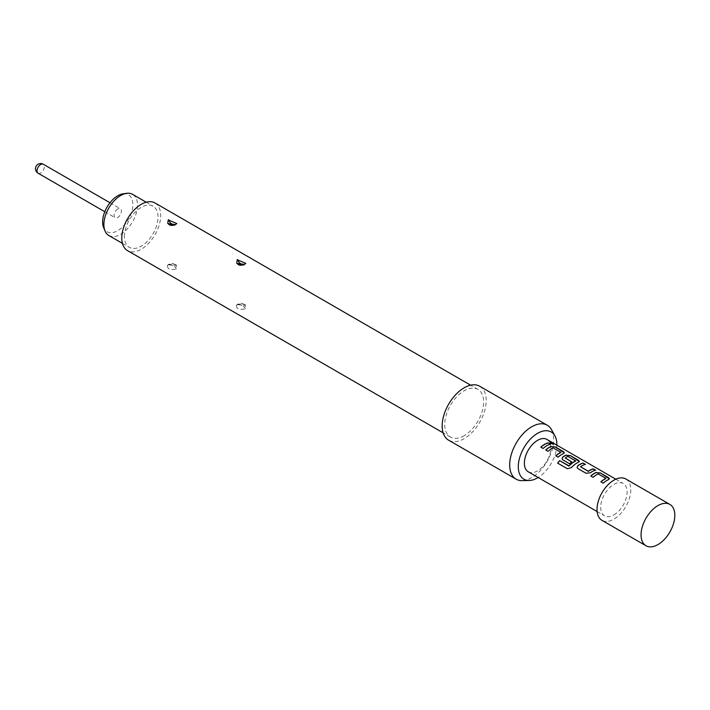 <?xml version="1.0" encoding="UTF-8"?>
<svg xmlns="http://www.w3.org/2000/svg" width="710" height="710" viewBox="0 0 710 710"><rect width="100%" height="100%" fill="white"/><g stroke="black" fill="none" stroke-linecap="round" stroke-linejoin="round"><path stroke-width="0.53" stroke-dasharray="3.55 2.66" d="M549.957 442.685L550.525 443.475C553.241 444.469 554.075 444.495 553.019 443.564M625.847 478.993A23.874 13.783 -60 0 1 629.504 498.127A23.874 13.783 -60 0 1 613.91 519.161A23.874 13.783 -60 0 1 601.973 520.341M528.231 471.777A18.682 10.783 120 0 0 537.577 470.854A18.682 10.783 120 0 0 549.78 454.391A18.682 10.783 120 0 0 546.913 439.419M613.91 514.928A18.682 10.783 120 0 0 626.113 498.464A18.682 10.783 120 0 0 623.247 483.492A18.682 10.783 120 0 0 613.91 484.415A18.682 10.783 120 0 0 601.698 500.878A18.682 10.783 120 0 0 604.565 515.851A18.682 10.783 120 0 0 613.91 514.928M108.807 235.498A23.767 13.721 120 0 0 127.126 229.135A23.767 13.721 120 0 0 137.5 205.208A23.767 13.721 120 0 0 132.575 194.327M124.436 236.483A23.767 13.721 -60 0 1 134.811 212.565A23.767 13.721 -60 0 1 153.129 206.193A23.767 13.721 -60 0 1 158.046 217.074A23.767 13.721 -60 0 1 147.671 240.992A23.767 13.721 -60 0 1 129.353 247.364A23.767 13.721 -60 0 1 124.436 236.483M123.149 193.803A21.371 12.336 -60 0 1 132.868 204.498A21.371 12.336 -60 0 1 120.496 228.797A21.371 12.336 -60 0 1 103.633 227.599M117.754 208.98A5.192 3 120 0 0 114.363 213.55A5.192 3 120 0 0 115.162 217.713A5.192 3 120 0 0 117.754 217.455A5.192 3 120 0 0 121.144 212.885A5.192 3 120 0 0 120.354 208.722A5.192 3 120 0 0 117.754 208.98M168.226 264.821L176.373 265.584L175.902 269.25C169.379 269.986 166.699 268.593 167.862 265.061L168.226 264.821M173.107 265.638L171.03 264.537L173.107 265.638A4.571 2.946 53.4 0 1 176.275 269.001M237.22 304.652L245.367 305.415L244.897 309.081C238.374 309.817 235.693 308.424 236.856 304.892L237.22 304.652M242.101 305.469L240.015 304.368L242.101 305.469A4.571 2.946 53.4 0 1 245.269 308.832M464.18 435.683A27.504 15.877 -60 0 1 450.424 437.049A27.504 15.877 -60 0 1 446.208 415.004A27.504 15.877 -60 0 1 464.18 390.766A27.504 15.877 -60 0 1 477.936 389.408A27.504 15.877 -60 0 1 482.152 411.445A27.504 15.877 -60 0 1 464.18 435.683M154.993 202.953A27.504 15.877 -60 0 1 159.209 224.999A27.504 15.877 -60 0 1 141.246 249.237A27.504 15.877 -60 0 1 127.489 250.603M167.294 265.611L167.862 265.061A4.571 2.946 -126.6 0 1 168.305 264.599L168.305 264.599A4.571 2.946 -126.6 0 1 171.03 264.537M236.279 305.442L236.856 304.892A4.571 2.946 -126.6 0 1 237.3 304.43L237.3 304.43A4.571 2.946 -126.6 0 1 240.015 304.368M551.537 429.719A31.142 17.981 -60 0 1 531.701 477.635A31.142 17.981 -60 0 1 522.143 480.634M479.747 386.258A31.142 17.981 -60 0 1 484.522 411.214A31.142 17.981 -60 0 1 464.18 438.647A31.142 17.981 -60 0 1 448.613 440.191M556.844 445.152A27.264 15.744 -60 0 1 538.162 477.51M550.552 444.167L550.507 444.353A18.478 10.668 120 0 0 543.141 448.613L543.106 448.48M540.834 447.282L543.141 448.613M553.063 447.868L553.054 448.045A18.478 10.668 120 0 0 548.076 451.462L548.031 451.329M553.356 448.063L560.847 452.208M555.859 455.962L558.131 457.151M558.175 457.293A18.478 10.668 120 0 1 563.447 453.734L563.465 453.557M563.447 453.734L564.299 452.865M545.759 450.131L548.076 451.462M567.326 468.715L557.696 463.204A18.478 10.668 120 0 0 557.696 463.204L557.607 463.106M567.405 468.804L571.355 467.65M571.417 467.775A18.478 10.668 120 0 1 578.481 462.414L578.499 462.237M578.481 462.414L579.333 461.544M562.063 458.935L562.95 460.053L569.535 463.736M569.58 463.878A18.478 10.668 120 0 1 571.816 462.059L571.798 461.908M565.24 458.074A18.478 10.668 120 0 1 567.822 456.574L567.84 456.397M568.133 456.592L575.624 460.737M577.088 467.606L577.976 468.724L586.025 473.259M586.069 473.401L590.294 472.78M590.312 472.94A18.478 10.668 120 0 1 595.592 470.384L595.637 470.197M580.523 466.896A18.478 10.668 120 0 1 585.501 464.553L585.537 464.367M598.148 473.898L598.131 474.076A18.478 10.668 120 0 0 593.161 477.493L593.116 477.351M598.441 474.094L605.932 478.229M600.944 481.983L603.216 483.182M603.251 483.324A18.478 10.668 120 0 1 608.532 479.765L608.55 479.587M608.532 479.765L609.384 478.895M590.844 476.161L593.161 477.493M38.091 173.222A5.192 3 120 0 0 40.692 172.965A5.192 3 120 0 0 44.082 168.394A5.192 3 120 0 0 43.283 164.232M173.737 225.079A4.571 2.29 -114.2 0 0 174.891 225.105L174.891 225.105A4.571 2.29 -114.2 0 0 175.476 224.555M242.731 264.91A4.571 2.29 -114.2 0 0 243.885 264.936L243.885 264.936A4.571 2.29 -114.2 0 0 244.471 264.386M615.818 479.197L623.247 483.492M597.137 511.564L604.565 515.851M146.207 202.199L153.129 206.193M104.796 211.731L115.162 217.713M176.373 265.584C176.612 264.191 173.923 263.863 168.305 264.599C172.601 262.842 172.503 263.144 176.355 265.558M245.367 305.415C245.607 304.022 242.918 303.694 237.3 304.43C241.586 302.682 241.489 302.966 245.349 305.389M167.746 223.561C170.027 223.978 165.359 225.363 174.891 225.105L171.199 225.434C170.418 225.212 165.128 223.641 174.891 225.105L174.145 224.99M236.741 263.392C239.013 263.809 234.353 265.194 243.885 264.936L240.193 265.265C239.403 265.043 234.114 263.472 243.885 264.936L243.139 264.83M450.424 437.049L443.129 432.834M477.936 389.408L470.632 385.193M245.829 263.392L243.885 264.936M176.834 223.561L174.891 225.105M236.27 305.433L237.3 304.43M167.285 265.602L168.305 264.599M109.979 202.74L120.354 208.722M122.439 243.37L129.353 247.364"/><path stroke-width="1.06" d="M553.658 444.034L553.019 443.564C550.374 442.357 549.54 442.33 550.525 443.475M550.578 443.288C553.312 444.274 554.155 444.309 553.099 443.377C550.445 442.17 549.602 442.135 550.578 443.288L549.957 442.57M553.764 443.963L553.099 443.377M657.939 544.588A23.874 13.783 -60 0 1 646.011 545.768A23.874 13.783 -60 0 1 642.346 526.642A23.874 13.783 -60 0 1 657.939 505.6A23.874 13.783 -60 0 1 669.876 504.419A23.874 13.783 -60 0 1 673.541 523.545A23.874 13.783 -60 0 1 657.939 544.588M646.011 545.768L601.973 520.341A23.874 13.783 -60 0 1 598.308 501.216A23.874 13.783 -60 0 1 613.91 480.173A23.874 13.783 -60 0 1 625.847 478.993L669.876 504.419M615.818 479.197L546.913 439.419A18.682 10.783 120 0 0 537.577 440.342A18.682 10.783 120 0 0 525.373 456.805A18.682 10.783 120 0 0 528.231 471.777L597.137 511.564M548.235 442.836A18.682 10.783 120 0 0 544.526 444.362A18.682 10.783 120 0 0 540.789 447.14L543.106 448.48A18.682 10.783 120 0 1 546.842 445.694A18.682 10.783 120 0 1 550.552 444.167L548.2 443.022A18.478 10.668 120 0 0 540.905 447.211M551.058 446.395A18.682 10.783 120 0 0 549.46 447.211A18.682 10.783 120 0 0 545.724 449.989L548.031 451.329A18.682 10.783 120 0 1 551.776 448.542A18.682 10.783 120 0 1 553.063 447.868L560.847 452.359A18.682 10.783 120 0 0 559.56 453.033A18.682 10.783 120 0 0 555.815 455.82L558.131 457.151A18.682 10.783 120 0 1 561.867 454.373A18.682 10.783 120 0 1 563.465 453.557L564.326 452.776L563.42 451.595L555.327 446.927L551.04 446.572A18.478 10.668 120 0 0 545.839 450.06M566.092 455.074A18.682 10.783 120 0 0 564.485 455.882A18.682 10.783 120 0 0 562.861 456.938L562.045 458.864L562.906 459.911L569.535 463.736A18.682 10.783 120 0 1 571.798 461.908L565.222 457.915A18.682 10.783 120 0 1 566.544 457.071A18.682 10.783 120 0 1 567.84 456.397L575.624 460.897A18.682 10.783 120 0 0 574.328 461.562A18.682 10.783 120 0 0 569.074 465.866L559.631 460.648A18.682 10.783 120 0 0 557.607 463.106L567.326 468.715L571.355 467.65A18.682 10.783 120 0 1 576.893 463.044A18.682 10.783 120 0 1 578.499 462.237L579.351 461.447L578.446 460.275L570.361 455.598L566.074 455.252A18.478 10.668 120 0 0 562.879 457.098L562.861 456.938M583.229 463.035A18.682 10.783 120 0 0 579.52 464.562A18.682 10.783 120 0 0 577.887 465.618L577.07 467.544L577.931 468.591L586.025 473.259L590.294 472.78A18.682 10.783 120 0 1 591.927 471.724A18.682 10.783 120 0 1 595.637 470.197L593.32 468.857A18.682 10.783 120 0 0 589.611 470.393A18.682 10.783 120 0 0 588.288 471.227L580.505 466.736A18.682 10.783 120 0 1 581.827 465.893A18.682 10.783 120 0 1 585.537 464.367L583.185 463.222A18.478 10.668 120 0 0 577.904 465.778L577.887 465.618M596.143 472.425A18.682 10.783 120 0 0 594.545 473.233A18.682 10.783 120 0 0 590.809 476.019L593.116 477.351A18.682 10.783 120 0 1 596.853 474.573A18.682 10.783 120 0 1 598.148 473.898L605.932 478.389A18.682 10.783 120 0 0 604.636 479.064A18.682 10.783 120 0 0 600.9 481.85L603.216 483.182A18.682 10.783 120 0 1 606.952 480.404A18.682 10.783 120 0 1 608.55 479.587L609.411 478.797L608.505 477.626L600.411 472.958L596.125 472.603A18.478 10.668 120 0 0 590.924 476.091M560.847 452.208L560.838 452.536A18.478 10.668 120 0 0 555.939 455.891M575.624 460.737L575.615 461.074A18.478 10.668 120 0 0 569.127 465.982L569.074 465.866M571.683 461.988L565.222 457.915M605.932 478.229L605.923 478.567A18.478 10.668 120 0 0 601.015 481.912M146.207 202.199L132.575 194.327A23.767 13.721 120 0 0 126.691 193.324A23.767 13.721 120 0 0 103.882 224.617A23.767 13.721 120 0 0 104.991 230.901A23.767 13.721 120 0 0 108.807 235.498L122.439 243.37M104.991 230.901L103.633 227.599A21.371 12.336 -60 0 1 102.639 221.946A21.371 12.336 -60 0 1 123.149 193.803L126.691 193.324M168.226 219.905L167.755 223.561L175.476 224.555L176.826 223.552L168.226 219.905M173.018 224.671L171.11 223.464L173.018 224.671A4.571 2.29 -114.2 0 0 173.737 225.079M237.22 259.736L236.749 263.392L244.471 264.386L245.82 263.383L237.22 259.736M242.012 264.502L240.104 263.295L242.012 264.502A4.571 2.29 -114.2 0 0 242.731 264.91M443.129 432.834L127.489 250.603A27.504 15.877 -60 0 1 123.274 228.558A27.504 15.877 -60 0 1 141.246 204.32A27.504 15.877 -60 0 1 154.993 202.953L470.632 385.193M538.162 477.51A27.264 15.744 -60 0 1 537.577 477.865A27.264 15.744 -60 0 1 529.198 480.492L522.143 480.634A31.142 17.981 -60 0 1 516.134 479.179A31.142 17.981 -60 0 1 511.36 454.222A31.142 17.981 -60 0 1 531.701 426.781A31.142 17.981 -60 0 1 547.277 425.246A31.142 17.981 -60 0 1 551.537 429.719L554.945 435.904A27.264 15.744 -60 0 1 556.844 445.152M516.134 479.179L448.613 440.191A31.142 17.981 -60 0 1 443.839 415.243A31.142 17.981 -60 0 1 464.18 387.802A31.142 17.981 -60 0 1 479.747 386.258L547.277 425.246M529.198 480.492A27.264 15.744 -60 0 1 518.779 461.491A27.264 15.744 -60 0 1 537.577 433.34A27.264 15.744 -60 0 1 554.945 435.904M595.379 470.26L593.285 469.044A18.478 10.668 120 0 0 588.306 471.387L580.505 466.736M550.294 444.229L548.2 443.022M564.299 452.865L555.327 446.927M555.291 447.114L551.04 446.572M579.333 461.544L570.361 455.598M570.316 455.784L566.074 455.252M562.879 457.098L562.063 458.935M568.834 466.053L559.631 460.648M559.684 460.763A18.478 10.668 120 0 0 557.714 463.168M585.288 464.429L583.185 463.222M577.904 465.778L577.088 467.606M609.384 478.895L600.411 472.958M600.367 473.144L596.125 472.603M109.979 202.74L43.283 164.232A5.192 3 120 0 0 40.692 164.489A5.192 3 120 0 0 37.018 170.844A5.192 3 120 0 0 38.091 173.222L104.796 211.731M171.11 223.464A4.571 2.29 65.8 0 1 168.652 219.692M240.104 263.295A4.571 2.29 65.8 0 1 237.637 259.523M174.891 225.105L171.199 225.434C170.418 225.212 165.128 223.641 174.891 225.105M243.885 264.936L240.193 265.265C239.403 265.043 234.114 263.472 243.885 264.936M43.283 164.232A5.192 5.192 0 0 0 35.5 168.723A5.192 5.192 0 0 0 38.091 173.222"/></g></svg>
